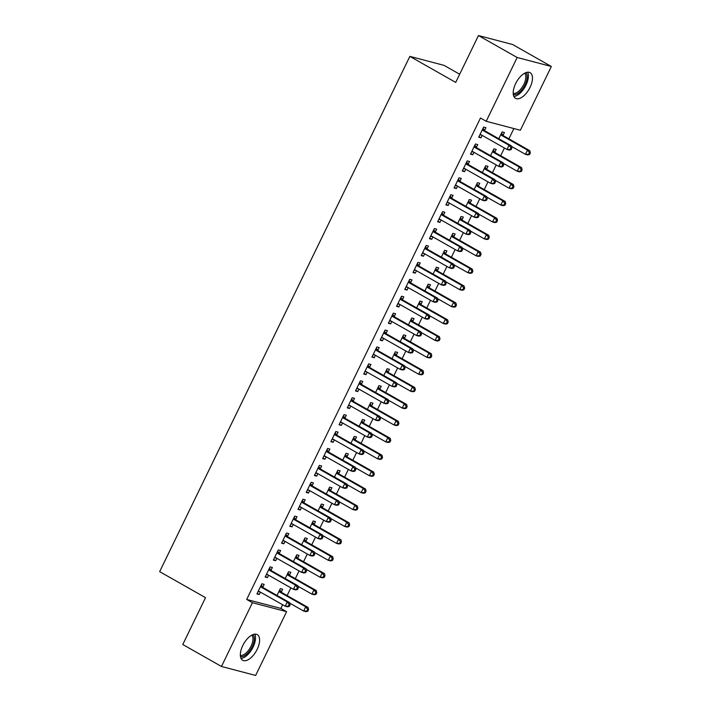 <?xml version="1.0" encoding="UTF-8"?>
<svg xmlns="http://www.w3.org/2000/svg" width="711" height="711" viewBox="0 0 711 711"><rect width="100%" height="100%" fill="white"/><g stroke="black" fill="none" stroke-linecap="round" stroke-linejoin="round"><path stroke-width="1.07" d="M242.771 645.561A14.762 7.261 -60.4 0 1 257.258 634.612A14.762 7.261 -60.4 0 1 257.178 649.339A14.762 7.261 -60.4 0 1 242.682 660.288A14.762 7.261 -60.4 0 1 242.771 645.561M515.635 83.614A14.762 7.261 -60.4 0 1 530.122 72.664A14.762 7.261 -60.4 0 1 530.042 87.4A14.762 7.261 -60.4 0 1 515.555 98.349A14.762 7.261 -60.4 0 1 515.635 83.614M280.872 608.42L286.604 611.673L255.64 675.45L221.468 666.474L182.771 644.522L205.523 597.667L159.664 571.644L409.856 56.382L455.715 82.405L478.467 35.55L512.64 44.526L551.336 66.478L520.372 130.255L486.2 121.279L480.467 118.026L246.699 599.453L280.872 608.42L282.649 604.759M287.12 595.56L290.87 587.837M295.332 578.647L299.082 570.924M303.544 561.726L307.294 554.011M311.756 544.813L315.506 537.089M319.977 527.9L323.718 520.176M328.189 510.978L331.939 503.264M336.401 494.065L340.151 486.342M344.613 477.152L348.363 469.429M352.825 460.23L356.575 452.516M361.046 443.317L364.787 435.594M369.258 426.404L373.008 418.681M377.47 409.492L381.22 401.768M385.682 392.57L389.432 384.847M393.894 375.657L397.645 367.934M402.115 358.744L405.865 351.021M410.327 341.822L414.078 334.099M418.539 324.909L422.29 317.186M426.751 307.996L430.502 300.273M434.963 291.075L438.714 283.351M443.184 274.162L446.935 266.438M451.396 257.249L455.147 249.525M459.608 240.327L463.359 232.604M467.82 223.414L471.571 215.691M476.041 206.501L479.783 198.778M484.253 189.579L488.004 181.856M492.465 172.666L496.216 164.943M500.677 155.753L504.428 148.03M508.889 138.832L513.884 128.549M459.688 74.246L444.028 65.359L409.856 56.382M289.519 575.066L290.852 572.328L288.542 571.724L285.227 578.541M271.051 570.213L272.384 567.476L270.073 566.871L265.141 577.021L267.452 577.625L268.625 575.217M305.952 541.231L307.276 538.494L304.966 537.889L301.66 544.715M287.475 536.387L288.808 533.641L286.497 533.037L281.574 543.186L283.876 543.791L285.049 541.382M322.376 507.405L323.709 504.668L321.399 504.055L318.084 510.88M303.908 502.553L305.232 499.815L302.93 499.211L297.998 509.36L300.309 509.965L301.473 507.556M338.8 473.57L340.134 470.833L337.823 470.229L334.508 477.045M320.332 468.718L321.665 465.981L319.355 465.376L314.422 475.526L316.733 476.13L317.906 473.722M355.233 439.736L356.558 436.998L354.256 436.394L350.941 443.22M336.765 434.892L338.089 432.146L335.779 431.541L330.855 441.691L333.166 442.295L334.33 439.887M371.657 405.91L372.991 403.173L370.68 402.559L367.365 409.385M353.189 401.057L354.522 398.32L352.212 397.716L347.279 407.865L349.59 408.47L350.763 406.061M388.09 372.075L389.415 369.338L387.104 368.733L383.798 375.55M369.613 367.223L370.946 364.485L368.636 363.881L363.712 374.03L366.014 374.635L367.187 372.226M404.515 338.24L405.848 335.503L403.537 334.899L400.222 341.724M386.046 333.397L387.371 330.651L385.069 330.046L380.136 340.196L382.447 340.8L383.611 338.392M420.939 304.415L422.272 301.677L419.961 301.064L416.655 307.89M402.47 299.562L403.804 296.825L401.493 296.22L396.569 306.37L398.871 306.974L400.044 304.566M437.372 270.58L438.696 267.843L436.394 267.238L433.079 274.055M418.903 265.727L420.228 262.99L417.917 262.386L412.993 272.535L415.304 273.14L416.468 270.731M453.796 236.745L455.129 234.008L452.818 233.404L449.503 240.229M435.328 231.902L436.661 229.164L434.35 228.551L429.417 238.7L431.728 239.314L432.901 236.896M470.229 202.919L471.553 200.182L469.251 199.569L465.936 206.394M451.752 198.067L453.085 195.329L450.774 194.725L445.85 204.875L448.161 205.479L449.325 203.07M486.653 169.085L487.986 166.347L485.675 165.743L482.36 172.56M468.185 164.232L469.509 161.495L467.207 160.89L462.274 171.04L464.585 171.644L465.758 169.236M503.086 135.25L504.41 132.513L502.099 131.908L498.793 138.734M484.609 130.406L485.942 127.669L483.631 127.056L478.707 137.205L481.009 137.818L482.182 135.41M476.397 147.319L477.73 144.582L475.419 143.978L470.486 154.127L472.797 154.731L473.97 152.323M494.865 152.172L496.198 149.434L493.887 148.821L490.572 155.647M459.973 181.154L461.297 178.417L458.995 177.803L454.062 187.953L456.373 188.566L457.537 186.158M478.441 185.998L479.774 183.26L477.463 182.656L474.148 189.482M443.54 214.98L444.873 212.242L442.562 211.638L437.638 221.788L439.94 222.392L441.113 219.983M462.008 219.832L463.341 217.095L461.03 216.491L457.724 223.307M427.115 248.814L428.44 246.077L426.138 245.473L421.205 255.622L423.516 256.227L424.689 253.818M445.584 253.667L446.917 250.93L444.606 250.316L441.291 257.142M410.682 282.649L412.016 279.903L409.705 279.299L404.781 289.448L407.092 290.052L408.256 287.644M429.16 287.493L430.484 284.755L428.173 284.151L424.867 290.977M394.258 316.475L395.592 313.738L393.281 313.133L388.348 323.283L390.659 323.887L391.832 321.479M412.727 321.328L414.06 318.59L411.749 317.986L408.434 324.803M377.834 350.31L379.159 347.572L376.848 346.968L371.924 357.118L374.235 357.722L375.399 355.313M396.303 355.162L397.627 352.425L395.325 351.812L392.01 358.637M361.401 384.144L362.734 381.398L360.424 380.794L355.5 390.943L357.802 391.548L358.975 389.139M379.87 388.988L381.203 386.251L378.892 385.646L375.586 392.472M344.977 417.97L346.301 415.233L344 414.629L339.067 424.778L341.378 425.382L342.542 422.974M363.445 422.823L364.779 420.085L362.468 419.481L359.153 426.298M328.544 451.805L329.877 449.068L327.567 448.463L322.643 458.613L324.945 459.217L326.118 456.809M347.021 456.658L348.346 453.92L346.035 453.307L342.729 460.133M312.12 485.64L313.453 482.893L311.142 482.289L306.21 492.439L308.521 493.043L309.694 490.634M330.588 490.483L331.921 487.746L329.611 487.142L326.296 493.967M295.696 519.465L297.02 516.728L294.71 516.124L289.786 526.273L292.097 526.878L293.261 524.469M314.164 524.318L315.488 521.581L313.187 520.976L309.872 527.793M279.263 553.3L280.596 550.563L278.285 549.958L273.353 560.108L275.664 560.712L276.837 558.304M297.731 558.153L299.064 555.415L296.754 554.802L293.439 561.628M262.839 587.135L264.163 584.389L261.861 583.784L256.929 593.934L259.239 594.538L260.404 592.13M281.307 591.979L282.64 589.241L280.33 588.637L277.014 595.462M221.468 666.474L252.432 602.706L286.604 611.673M478.467 35.55L517.164 57.502L551.336 66.478M246.699 599.453L252.432 602.706M486.2 121.279L517.164 57.502M478.974 136.654L481.009 137.818M470.762 153.576L472.797 154.731M462.541 170.489L464.585 171.644M454.329 187.402L456.373 188.566M446.117 204.324L448.161 205.479M437.905 221.237L439.94 222.392M429.693 238.149L431.728 239.314M421.472 255.071L423.516 256.227M413.26 271.984L415.304 273.14M405.048 288.897L407.092 290.052M396.836 305.819L398.871 306.974M388.615 322.732L390.659 323.887M380.403 339.645L382.447 340.8M372.191 356.567L374.235 357.722M363.979 373.479L366.014 374.635M355.767 390.392L357.802 391.548M347.546 407.305L349.59 408.47M339.334 424.227L341.378 425.382M331.122 441.14L333.166 442.295M322.91 458.053L324.945 459.217M314.697 474.975L316.733 476.13M306.477 491.888L308.521 493.043M298.265 508.8L300.309 509.965M290.052 525.722L292.097 526.878M281.84 542.635L283.876 543.791M273.628 559.548L275.664 560.712M265.407 576.47L267.452 577.625M257.195 593.383L259.239 594.538M511.067 149.683L511.884 147.995L510.96 147.746L510.143 149.443L511.067 149.683L509.28 150.074L506.97 149.47L480.885 134.672A1.893 1.635 -75.3 0 0 480.289 134.486L480.032 134.468M510.143 149.443L506.97 149.47L509.023 145.24L511.333 145.844L485.249 131.046A1.893 1.635 -75.3 0 1 484.778 130.62L483.045 128.273M482.307 129.793L482.467 130.015A1.893 1.635 -75.3 0 0 482.938 130.442L509.023 145.24L510.96 147.746M481.489 135.01L479.827 134.886M511.884 147.995L511.333 145.844M511.476 146.395L525.438 154.323L527.491 150.092L529.802 150.696L503.717 135.899A1.893 1.635 104.7 0 1 503.246 135.472L501.513 133.126M529.437 152.598L528.611 154.296L529.535 154.536L530.362 152.838L529.437 152.598L527.491 150.092L501.406 135.294A1.893 1.635 104.7 0 1 500.935 134.868L500.775 134.646M529.535 154.536L527.749 154.927L525.438 154.323L528.611 154.296M529.802 150.696L530.362 152.838M502.855 166.596L503.672 164.908L502.748 164.668L501.93 166.356L502.855 166.596L501.068 166.996L498.758 166.383L472.673 151.585A1.893 1.635 -75.3 0 0 472.077 151.407L471.82 151.39M501.93 166.356L498.758 166.383L500.811 162.161L503.121 162.766L477.037 147.968A1.893 1.635 -75.3 0 1 476.557 147.541L474.824 145.195M474.086 146.715L474.255 146.928A1.893 1.635 -75.3 0 0 474.726 147.355L500.811 162.161L502.748 164.668M473.277 151.932L471.615 151.807M503.672 164.908L503.121 162.766M494.634 183.518L495.46 181.82L494.536 181.581L493.718 183.269L494.634 183.518L492.847 183.909L490.546 183.305L464.461 168.498A1.893 1.635 -75.3 0 0 463.865 168.32L463.608 168.303M493.718 183.269L490.546 183.305L492.599 179.074L494.909 179.679L468.825 164.881A1.893 1.635 -75.3 0 1 468.345 164.454L466.612 162.108M465.874 163.628L466.034 163.85A1.893 1.635 -75.3 0 0 466.514 164.277L492.599 179.074L494.536 181.581M465.056 168.845L463.403 168.72M495.46 181.82L494.909 179.679M503.264 163.317L517.226 171.235L519.279 167.005L521.59 167.618L495.505 152.812A1.893 1.635 104.7 0 1 495.034 152.385L493.301 150.039M521.216 169.52L520.399 171.209L521.323 171.449L522.141 169.76L521.216 169.52L519.279 167.005L493.194 152.207A1.893 1.635 104.7 0 1 492.723 151.781L492.563 151.559M521.323 171.449L519.537 171.84L517.226 171.235L520.399 171.209M521.59 167.618L522.141 169.76M495.043 180.23L509.014 188.157L511.067 183.927L513.378 184.531L487.293 169.733A1.893 1.635 104.7 0 1 486.813 169.307L485.08 166.961M513.004 186.433L512.187 188.122L513.111 188.362L513.929 186.673L513.004 186.433L511.067 183.927L484.982 169.12A1.893 1.635 104.7 0 1 484.511 168.694L484.342 168.48M513.111 188.362L511.325 188.762L509.014 188.157L512.187 188.122M513.378 184.531L513.929 186.673M525.829 72.655A12.771 6.283 -60.4 0 1 526.744 74.157A12.771 6.283 -60.4 0 1 523.438 87.711A12.771 6.283 -60.4 0 1 513.342 94.661M513.209 93.443A11.829 5.821 119.6 0 0 522.478 86.822A11.829 5.821 119.6 0 0 525.438 74.424A11.829 5.821 119.6 0 0 524.718 73.171M513.884 96.465A14.664 7.217 119.6 0 0 524.807 87.293A14.664 7.217 119.6 0 0 527.918 72.815A14.664 7.217 119.6 0 0 527.651 72.202M252.956 634.603A12.771 6.283 -60.4 0 1 253.871 636.105A12.771 6.283 -60.4 0 1 250.574 649.658A12.771 6.283 -60.4 0 1 240.469 656.608M240.345 655.391A11.829 5.821 119.6 0 0 249.614 648.77A11.829 5.821 119.6 0 0 252.574 636.372A11.829 5.821 119.6 0 0 251.854 635.11M241.02 658.404A14.664 7.217 119.6 0 0 251.943 649.232A14.664 7.217 119.6 0 0 255.045 634.763A14.664 7.217 119.6 0 0 254.787 634.15M486.422 200.431L487.248 198.742L486.324 198.493L485.497 200.191L486.422 200.431L484.635 200.822L482.325 200.218L456.249 185.42A1.893 1.635 -75.3 0 0 455.653 185.233L455.396 185.216M485.497 200.191L482.325 200.218L484.387 195.987L486.688 196.591L460.604 181.794A1.893 1.635 -75.3 0 1 460.133 181.367L458.399 179.021M457.662 180.541L457.822 180.763A1.893 1.635 -75.3 0 0 458.302 181.189L484.387 195.987L486.324 198.493M456.844 185.758L455.191 185.633M487.248 198.742L486.688 196.591M478.21 217.344L479.036 215.655L478.112 215.415L477.285 217.104L478.21 217.344L476.423 217.744L474.113 217.131L448.028 202.333A1.893 1.635 -75.3 0 0 447.432 202.155L447.175 202.137M477.285 217.104L474.113 217.131L476.166 212.909L478.476 213.513L452.392 198.716A1.893 1.635 -75.3 0 1 451.92 198.289L450.187 195.943M449.45 197.462L449.61 197.676A1.893 1.635 -75.3 0 0 450.081 198.102L476.166 212.909L478.112 215.415M448.632 202.679L446.979 202.555M479.036 215.655L478.476 213.513M486.831 197.143L500.802 205.07L502.855 200.84L505.166 201.444L479.081 186.646A1.893 1.635 104.7 0 1 478.601 186.22L476.868 183.873M504.792 203.346L503.975 205.044L504.899 205.283L505.717 203.586L504.792 203.346L502.855 200.84L476.77 186.042A1.893 1.635 104.7 0 1 476.29 185.615L476.13 185.393M504.899 205.283L503.104 205.675L500.802 205.07L503.975 205.044M505.166 201.444L505.717 203.586M478.619 214.064L492.59 221.983L494.643 217.753L496.945 218.366L470.86 203.559A1.893 1.635 104.7 0 1 470.389 203.133L468.656 200.786M496.58 220.268L495.754 221.956L496.678 222.196L497.504 220.508L496.58 220.268L494.643 217.753L468.558 202.955A1.893 1.635 104.7 0 1 468.078 202.528L467.918 202.306M496.678 222.196L494.892 222.587L492.59 221.983L495.754 221.956M496.945 218.366L497.504 220.508M469.998 234.266L470.815 232.568L469.891 232.328L469.073 234.017L469.998 234.266L468.211 234.657L465.901 234.052L439.816 219.246A1.893 1.635 -75.3 0 0 439.22 219.068L438.963 219.05M469.073 234.017L465.901 234.052L467.954 229.822L470.264 230.426L444.179 215.629A1.893 1.635 -75.3 0 1 443.7 215.202L441.975 212.856M441.238 214.375L441.398 214.598A1.893 1.635 -75.3 0 0 441.869 215.024L467.954 229.822L469.891 232.328M440.42 219.592L438.758 219.468M470.815 232.568L470.264 230.426M470.406 230.977L484.369 238.905L486.422 234.674L488.733 235.279L462.648 220.481A1.893 1.635 104.7 0 1 462.177 220.055L460.444 217.708M488.368 237.181L487.542 238.869L488.466 239.109L489.292 237.421L488.368 237.181L486.422 234.674L460.337 219.868A1.893 1.635 104.7 0 1 459.866 219.441L459.706 219.228M488.466 239.109L486.68 239.509L484.369 238.905L487.542 238.869M488.733 235.279L489.292 237.421M461.786 251.179L462.603 249.49L461.679 249.241L460.861 250.939L461.786 251.179L459.999 251.57L457.688 250.965L431.604 236.168A1.893 1.635 -75.3 0 0 431.008 235.981L430.75 235.963M460.861 250.939L457.688 250.965L459.741 246.735L462.052 247.339L435.967 232.541A1.893 1.635 -75.3 0 1 435.488 232.115L433.754 229.769M433.017 231.288L433.177 231.51A1.893 1.635 -75.3 0 0 433.657 231.937L459.741 246.735L461.679 249.241M432.208 236.505L430.546 236.381M462.603 249.49L462.052 247.339M462.194 247.89L476.157 255.818L478.21 251.587L480.52 252.192L454.436 237.394A1.893 1.635 104.7 0 1 453.956 236.967L452.232 234.621M480.147 254.094L479.33 255.791L480.254 256.031L481.071 254.334L480.147 254.094L478.21 251.587L452.125 236.79A1.893 1.635 104.7 0 1 451.654 236.363L451.494 236.141M480.254 256.031L478.467 256.422L476.157 255.818L479.33 255.791M480.52 252.192L481.071 254.334M453.565 268.091L454.391 266.403L453.467 266.163L452.649 267.851L453.565 268.091L451.778 268.491L449.476 267.878L423.392 253.08A1.893 1.635 -75.3 0 0 422.796 252.903L422.538 252.885M452.649 267.851L449.476 267.878L451.529 263.657L453.831 264.261L427.755 249.454A1.893 1.635 -75.3 0 1 427.275 249.037L425.542 246.69M424.805 248.21L424.965 248.423A1.893 1.635 -75.3 0 0 425.445 248.85L451.529 263.657L453.467 266.163M423.987 253.427L422.334 253.303M454.391 266.403L453.831 264.261M445.353 285.013L446.179 283.316L445.255 283.076L444.428 284.764L445.353 285.013L443.566 285.404L441.255 284.8L415.18 269.993A1.893 1.635 -75.3 0 0 414.584 269.816L414.326 269.798M444.428 284.764L441.255 284.8L443.317 280.569L445.619 281.174L419.534 266.376A1.893 1.635 -75.3 0 1 419.063 265.95L417.33 263.603M416.593 265.123L416.753 265.345A1.893 1.635 -75.3 0 0 417.233 265.772L443.317 280.569L445.255 283.076M415.775 270.34L414.122 270.216M446.179 283.316L445.619 281.174M437.141 301.926L437.958 300.238L437.043 299.989L436.216 301.686L437.141 301.926L435.354 302.317L433.043 301.713L406.959 286.915A1.893 1.635 -75.3 0 0 406.363 286.729L406.105 286.711M436.216 301.686L433.043 301.713L435.096 297.482L437.407 298.087L411.322 283.289A1.893 1.635 -75.3 0 1 410.851 282.862L409.118 280.516M408.381 282.036L408.541 282.258A1.893 1.635 -75.3 0 0 409.012 282.685L435.096 297.482L437.043 299.989M407.563 287.253L405.91 287.128M437.958 300.238L437.407 298.087M428.929 318.839L429.746 317.15L428.822 316.91L428.004 318.599L428.929 318.839L427.142 319.239L424.831 318.626L398.747 303.828A1.893 1.635 -75.3 0 0 398.151 303.65L397.893 303.633M428.004 318.599L424.831 318.626L426.884 314.404L429.195 315.009L403.11 300.202A1.893 1.635 -75.3 0 1 402.63 299.784L400.906 297.438M400.16 298.958L400.329 299.171A1.893 1.635 -75.3 0 0 400.8 299.598L426.884 314.404L428.822 316.91M399.351 304.175L397.689 304.05M429.746 317.15L429.195 315.009M420.716 335.761L421.534 334.063L420.61 333.823L419.792 335.512L420.716 335.761L418.93 336.152L416.619 335.548L390.535 320.741A1.893 1.635 -75.3 0 0 389.939 320.563L389.681 320.545M419.792 335.512L416.619 335.548L418.672 331.317L420.983 331.921L394.898 317.124A1.893 1.635 -75.3 0 1 394.418 316.697L392.685 314.351M391.948 315.871L392.108 316.093A1.893 1.635 -75.3 0 0 392.588 316.519L418.672 331.317L420.61 333.823M391.139 321.088L389.477 320.963M421.534 334.063L420.983 331.921M412.496 352.674L413.322 350.985L412.398 350.736L411.58 352.434L412.496 352.674L410.709 353.065L408.407 352.46L382.322 337.663A1.893 1.635 -75.3 0 0 381.727 337.476L381.469 337.458M411.58 352.434L408.407 352.46L410.46 348.23L412.762 348.834L386.686 334.037A1.893 1.635 -75.3 0 1 386.206 333.61L384.473 331.264M383.736 332.784L383.896 333.006A1.893 1.635 -75.3 0 0 384.375 333.432L410.46 348.23L412.398 350.736M382.918 338.001L381.265 337.876M413.322 350.985L412.762 348.834M404.283 369.587L405.11 367.898L404.186 367.658L403.359 369.347L404.283 369.587L402.497 369.987L400.186 369.373L374.11 354.576A1.893 1.635 -75.3 0 0 373.515 354.398L373.257 354.371M403.359 369.347L400.186 369.373L402.239 365.152L404.55 365.756L378.465 350.95A1.893 1.635 -75.3 0 1 377.994 350.532L376.261 348.186M375.524 349.705L375.684 349.919A1.893 1.635 -75.3 0 0 376.163 350.345L402.239 365.152L404.186 367.658M374.706 354.922L373.053 354.789M405.11 367.898L404.55 365.756M396.071 386.508L396.889 384.811L395.974 384.571L395.147 386.26L396.071 386.508L394.285 386.9L391.974 386.295L365.889 371.489A1.893 1.635 -75.3 0 0 365.294 371.311L365.036 371.293M395.147 386.26L391.974 386.295L394.027 382.065L396.338 382.669L370.253 367.871A1.893 1.635 -75.3 0 1 369.782 367.445L368.049 365.099M367.311 366.618L367.471 366.84A1.893 1.635 -75.3 0 0 367.942 367.267L394.027 382.065L395.974 384.571M366.494 371.835L364.832 371.711M396.889 384.811L396.338 382.669M387.859 403.421L388.677 401.733L387.753 401.484L386.935 403.181L387.859 403.421L386.073 403.812L383.762 403.208L357.677 388.41A1.893 1.635 -75.3 0 0 357.082 388.224L356.824 388.206M386.935 403.181L383.762 403.208L385.815 398.978L388.126 399.582L362.041 384.784A1.893 1.635 -75.3 0 1 361.561 384.358L359.837 382.011M359.091 383.531L359.259 383.753A1.893 1.635 -75.3 0 0 359.73 384.18L385.815 398.978L387.753 401.484M358.282 388.748L356.62 388.624M388.677 401.733L388.126 399.582M379.647 420.334L380.465 418.646L379.541 418.406L378.723 420.094L379.647 420.334L377.861 420.734L375.55 420.121L349.465 405.323A1.893 1.635 -75.3 0 0 348.87 405.146L348.612 405.119M378.723 420.094L375.55 420.121L377.603 415.899L379.914 416.504L353.829 401.697A1.893 1.635 -75.3 0 1 353.349 401.28L351.616 398.933M350.879 400.453L351.038 400.666A1.893 1.635 -75.3 0 0 351.518 401.093L377.603 415.899L379.541 418.406M350.07 405.661L348.408 405.537M380.465 418.646L379.914 416.504M371.426 437.256L372.253 435.559L371.329 435.319L370.502 437.007L371.426 437.256L369.64 437.647L367.338 437.043L341.253 422.236A1.893 1.635 -75.3 0 0 340.658 422.058L340.4 422.041M370.502 437.007L367.338 437.043L369.391 432.812L371.693 433.417L345.617 418.619A1.893 1.635 -75.3 0 1 345.137 418.192L343.404 415.846M342.666 417.366L342.826 417.588A1.893 1.635 -75.3 0 0 343.306 418.015L369.391 432.812L371.329 435.319M341.849 422.583L340.196 422.458M372.253 435.559L371.693 433.417M363.214 454.169L364.041 452.48L363.117 452.232L362.29 453.929L363.214 454.169L361.428 454.56L359.117 453.956L333.032 439.158A1.893 1.635 -75.3 0 0 332.446 438.971L332.179 438.954M362.29 453.929L359.117 453.956L361.17 449.725L363.481 450.33L337.396 435.532A1.893 1.635 -75.3 0 1 336.925 435.105L335.192 432.759M334.454 434.279L334.614 434.501A1.893 1.635 -75.3 0 0 335.094 434.928L361.17 449.725L363.117 452.232M333.637 439.496L331.984 439.371M364.041 452.48L363.481 450.33M355.002 471.082L355.82 469.393L354.896 469.153L354.078 470.842L355.002 471.082L353.216 471.482L350.905 470.869L324.82 456.071A1.893 1.635 -75.3 0 0 324.225 455.893L323.967 455.867M354.078 470.842L350.905 470.869L352.958 466.647L355.269 467.251L329.184 452.445A1.893 1.635 -75.3 0 1 328.713 452.027L326.98 449.681M326.242 451.201L326.402 451.414A1.893 1.635 -75.3 0 0 326.873 451.841L352.958 466.647L354.896 469.153M325.425 456.409L323.763 456.284M355.82 469.393L355.269 467.251M346.79 488.004L347.608 486.306L346.684 486.066L345.866 487.755L346.79 488.004L345.004 488.395L342.693 487.79L316.608 472.984A1.893 1.635 -75.3 0 0 316.013 472.806L315.755 472.788M345.866 487.755L342.693 487.79L344.746 483.56L347.057 484.164L320.972 469.367A1.893 1.635 -75.3 0 1 320.492 468.94L318.768 466.594M318.021 468.114L318.19 468.336A1.893 1.635 -75.3 0 0 318.661 468.762L344.746 483.56L346.684 486.066M317.213 473.33L315.551 473.206M347.608 486.306L347.057 484.164M453.974 264.812L467.945 272.731L469.998 268.5L472.308 269.114L446.224 254.307A1.893 1.635 104.7 0 1 445.744 253.88L444.011 251.534M471.935 271.015L471.117 272.704L472.042 272.944L472.859 271.255L471.935 271.015L469.998 268.5L443.913 253.703A1.893 1.635 104.7 0 1 443.442 253.276L443.273 253.054M472.042 272.944L470.255 273.335L467.945 272.731L471.117 272.704M472.308 269.114L472.859 271.255M445.761 281.725L459.733 289.653L461.786 285.422L464.096 286.026L438.012 271.229A1.893 1.635 104.7 0 1 437.532 270.802L435.799 268.456M463.723 287.928L462.905 289.617L463.821 289.857L464.647 288.168L463.723 287.928L461.786 285.422L435.701 270.615A1.893 1.635 104.7 0 1 435.221 270.189L435.061 269.976M463.821 289.857L462.034 290.257L459.733 289.653L462.905 289.617M464.096 286.026L464.647 288.168M437.549 298.638L451.512 306.565L453.574 302.335L455.875 302.939L429.791 288.142A1.893 1.635 104.7 0 1 429.32 287.715L427.587 285.369M455.511 304.841L454.685 306.53L455.609 306.779L456.435 305.081L455.511 304.841L453.574 302.335L427.489 287.537A1.893 1.635 104.7 0 1 427.009 287.111L426.849 286.889M455.609 306.779L453.822 307.17L451.512 306.565L454.685 306.53M455.875 302.939L456.435 305.081M429.337 315.56L443.3 323.478L445.353 319.248L447.663 319.861L421.579 305.055A1.893 1.635 104.7 0 1 421.108 304.628L419.374 302.282M447.299 321.754L446.472 323.452L447.397 323.692L448.214 322.003L447.299 321.754L445.353 319.248L419.268 304.45A1.893 1.635 104.7 0 1 418.797 304.024L418.637 303.801M447.397 323.692L445.61 324.083L443.3 323.478L446.472 323.452M447.663 319.861L448.214 322.003M421.125 332.472L435.088 340.391L437.141 336.17L439.451 336.774L413.367 321.976A1.893 1.635 104.7 0 1 412.887 321.55L411.162 319.203M439.078 338.676L438.26 340.365L439.185 340.605L440.002 338.916L439.078 338.676L437.141 336.17L411.056 321.363A1.893 1.635 104.7 0 1 410.585 320.937L410.416 320.723M439.185 340.605L437.398 341.004L435.088 340.391L438.26 340.365M439.451 336.774L440.002 338.916M412.904 349.385L426.876 357.313L428.929 353.083L431.239 353.687L405.154 338.889A1.893 1.635 104.7 0 1 404.675 338.463L402.941 336.116M430.866 355.589L430.048 357.278L430.973 357.526L431.79 355.829L430.866 355.589L428.929 353.083L402.844 338.285A1.893 1.635 104.7 0 1 402.364 337.858L402.204 337.636M430.973 357.526L429.186 357.917L426.876 357.313L430.048 357.278M431.239 353.687L431.79 355.829M404.692 366.307L418.663 374.226L420.716 369.996L423.018 370.609L396.942 355.802A1.893 1.635 104.7 0 1 396.462 355.376L394.729 353.029M422.654 372.502L421.836 374.199L422.752 374.439L423.578 372.751L422.654 372.502L420.716 369.996L394.632 355.198A1.893 1.635 104.7 0 1 394.152 354.771L393.992 354.549M422.752 374.439L420.965 374.83L418.663 374.226L421.836 374.199M423.018 370.609L423.578 372.751M396.48 383.22L410.443 391.139L412.496 386.917L414.806 387.522L388.721 372.724A1.893 1.635 104.7 0 1 388.25 372.297L386.517 369.951M414.442 389.424L413.615 391.112L414.54 391.352L415.366 389.664L414.442 389.424L412.496 386.917L386.42 372.111A1.893 1.635 104.7 0 1 385.94 371.684L385.78 371.471M414.54 391.352L412.753 391.752L410.443 391.139L413.615 391.112M414.806 387.522L415.366 389.664M388.268 400.133L402.23 408.061L404.283 403.83L406.594 404.435L380.509 389.637A1.893 1.635 104.7 0 1 380.038 389.21L378.305 386.864M406.23 406.337L405.403 408.025L406.328 408.274L407.145 406.576L406.23 406.337L404.283 403.83L378.199 389.033A1.893 1.635 104.7 0 1 377.728 388.606L377.568 388.384M406.328 408.274L404.541 408.665L402.23 408.061L405.403 408.025M406.594 404.435L407.145 406.576M380.056 417.046L394.018 424.974L396.071 420.743L398.382 421.356L372.297 406.55A1.893 1.635 104.7 0 1 371.817 406.123L370.093 403.777M398.009 423.249L397.191 424.947L398.116 425.187L398.933 423.498L398.009 423.249L396.071 420.743L369.987 405.945A1.893 1.635 104.7 0 1 369.516 405.519L369.347 405.297M398.116 425.187L396.329 425.578L394.018 424.974L397.191 424.947M398.382 421.356L398.933 423.498M371.835 433.968L385.806 441.887L387.859 437.665L390.17 438.269L364.085 423.472A1.893 1.635 104.7 0 1 363.605 423.045L361.872 420.699M389.797 440.171L388.979 441.86L389.904 442.1L390.721 440.411L389.797 440.171L387.859 437.665L361.775 422.858A1.893 1.635 104.7 0 1 361.295 422.432L361.135 422.218M389.904 442.1L388.117 442.5L385.806 441.887L388.979 441.86M390.17 438.269L390.721 440.411M363.623 450.881L377.594 458.808L379.647 454.578L381.949 455.182L355.873 440.385A1.893 1.635 104.7 0 1 355.393 439.958L353.66 437.612M381.585 457.084L380.758 458.773L381.683 459.022L382.509 457.324L381.585 457.084L379.647 454.578L353.563 439.78A1.893 1.635 104.7 0 1 353.083 439.354L352.923 439.131M381.683 459.022L379.896 459.413L377.594 458.808L380.758 458.773M381.949 455.182L382.509 457.324M355.411 467.794L369.373 475.721L371.426 471.491L373.737 472.104L347.652 457.297A1.893 1.635 104.7 0 1 347.181 456.871L345.448 454.525M373.373 473.997L372.546 475.695L373.471 475.935L374.297 474.246L373.373 473.997L371.426 471.491L345.35 456.693A1.893 1.635 104.7 0 1 344.871 456.266L344.711 456.044M373.471 475.935L371.684 476.326L369.373 475.721L372.546 475.695M373.737 472.104L374.297 474.246M347.199 484.715L361.161 492.634L363.214 488.413L365.525 489.017L339.44 474.219A1.893 1.635 104.7 0 1 338.969 473.793L337.236 471.446M365.152 490.919L364.334 492.607L365.258 492.847L366.076 491.159L365.152 490.919L363.214 488.413L337.13 473.606A1.893 1.635 104.7 0 1 336.659 473.179L336.499 472.966M365.258 492.847L363.472 493.247L361.161 492.634L364.334 492.607M365.525 489.017L366.076 491.159M338.578 504.917L339.396 503.228L338.472 502.979L337.654 504.677L338.578 504.917L336.792 505.308L334.481 504.703L308.396 489.906A1.893 1.635 -75.3 0 0 307.801 489.719L307.543 489.701M337.654 504.677L334.481 504.703L336.534 500.473L338.845 501.077L312.76 486.28A1.893 1.635 -75.3 0 1 312.28 485.853L310.547 483.507M309.809 485.026L309.969 485.249A1.893 1.635 -75.3 0 0 310.449 485.675L336.534 500.473L338.472 502.979M309.001 490.243L307.339 490.119M339.396 503.228L338.845 501.077M338.987 501.628L352.949 509.556L355.002 505.325L357.313 505.93L331.228 491.132A1.893 1.635 104.7 0 1 330.748 490.706L329.024 488.359M356.94 507.832L356.122 509.52L357.046 509.769L357.864 508.072L356.94 507.832L355.002 505.325L328.917 490.528A1.893 1.635 104.7 0 1 328.446 490.101L328.278 489.879M357.046 509.769L355.26 510.16L352.949 509.556L356.122 509.52M357.313 505.93L357.864 508.072M330.357 521.83L331.184 520.141L330.26 519.901L329.433 521.59L330.357 521.83L328.571 522.23L326.269 521.616L300.184 506.819A1.893 1.635 -75.3 0 0 299.589 506.641L299.331 506.614M329.433 521.59L326.269 521.616L328.322 517.395L330.624 517.999L304.539 503.192A1.893 1.635 -75.3 0 1 304.068 502.775L302.335 500.42M301.597 501.948L301.757 502.162A1.893 1.635 -75.3 0 0 302.237 502.588L328.322 517.395L330.26 519.901M300.78 507.156L299.127 507.032M331.184 520.141L330.624 517.999M330.766 518.541L344.737 526.469L346.79 522.238L349.101 522.843L323.016 508.045A1.893 1.635 104.7 0 1 322.536 507.618L320.803 505.272M348.728 524.745L347.91 526.442L348.834 526.682L349.652 524.994L348.728 524.745L346.79 522.238L320.705 507.441A1.893 1.635 104.7 0 1 320.226 507.014L320.066 506.792M348.834 526.682L347.048 527.073L344.737 526.469L347.91 526.442M349.101 522.843L349.652 524.994M322.145 538.751L322.972 537.054L322.047 536.814L321.221 538.503L322.145 538.751L320.359 539.142L318.048 538.538L291.963 523.731A1.893 1.635 -75.3 0 0 291.377 523.554L291.11 523.536M321.221 538.503L318.048 538.538L320.101 534.308L322.412 534.912L296.327 520.114A1.893 1.635 -75.3 0 1 295.856 519.688L294.123 517.341M293.385 518.861L293.545 519.083A1.893 1.635 -75.3 0 0 294.016 519.51L320.101 534.308L322.047 536.814M292.568 524.078L290.915 523.954M322.972 537.054L322.412 534.912M322.554 535.463L336.525 543.382L338.578 539.16L340.88 539.765L314.795 524.967A1.893 1.635 104.7 0 1 314.324 524.54L312.591 522.194M340.516 541.666L339.689 543.355L340.613 543.595L341.44 541.906L340.516 541.666L338.578 539.16L312.493 524.354A1.893 1.635 104.7 0 1 312.013 523.927L311.853 523.714M340.613 543.595L338.827 543.995L336.525 543.382L339.689 543.355M340.88 539.765L341.44 541.906M313.933 555.664L314.751 553.976L313.827 553.727L313.009 555.424L313.933 555.664L312.147 556.055L309.836 555.451L283.751 540.653A1.893 1.635 -75.3 0 0 283.156 540.467L282.898 540.449M313.009 555.424L309.836 555.451L311.889 551.221L314.2 551.825L288.115 537.027A1.893 1.635 -75.3 0 1 287.644 536.601L285.911 534.254M285.173 535.774L285.333 535.996A1.893 1.635 -75.3 0 0 285.804 536.423L311.889 551.221L313.827 553.727M284.356 540.991L282.694 540.867M314.751 553.976L314.2 551.825M314.342 552.376L328.304 560.304L330.357 556.073L332.668 556.677L306.583 541.88A1.893 1.635 104.7 0 1 306.112 541.453L304.379 539.107M332.304 558.579L331.477 560.268L332.401 560.517L333.228 558.819L332.304 558.579L330.357 556.073L304.281 541.275A1.893 1.635 104.7 0 1 303.801 540.849L303.641 540.627M332.401 560.517L330.615 560.908L328.304 560.304L331.477 560.268M332.668 556.677L333.228 558.819M305.721 572.577L306.539 570.889L305.614 570.649L304.797 572.337L305.721 572.577L303.935 572.977L301.624 572.364L275.539 557.566A1.893 1.635 -75.3 0 0 274.944 557.388L274.686 557.362M304.797 572.337L301.624 572.364L303.677 568.133L305.988 568.747L279.903 553.94A1.893 1.635 -75.3 0 1 279.423 553.522L277.69 551.167M276.952 552.696L277.121 552.909A1.893 1.635 -75.3 0 0 277.592 553.336L303.677 568.133L305.614 570.649M276.144 557.904L274.482 557.78M306.539 570.889L305.988 568.747M306.13 569.289L320.092 577.216L322.145 572.986L324.456 573.59L298.371 558.793A1.893 1.635 104.7 0 1 297.9 558.366L296.167 556.02M324.083 575.492L323.265 577.19L324.189 577.43L325.007 575.741L324.083 575.492L322.145 572.986L296.06 558.188A1.893 1.635 104.7 0 1 295.589 557.762L295.429 557.54M324.189 577.43L322.403 577.821L320.092 577.216L323.265 577.19M324.456 573.59L325.007 575.741M297.509 589.499L298.327 587.801L297.402 587.562L296.585 589.25L297.509 589.499L295.723 589.89L293.412 589.286L267.327 574.479A1.893 1.635 -75.3 0 0 266.732 574.301L266.474 574.284M296.585 589.25L293.412 589.286L295.465 585.055L297.776 585.66L271.691 570.862A1.893 1.635 -75.3 0 1 271.211 570.435L269.478 568.089M268.74 569.609L268.9 569.831A1.893 1.635 -75.3 0 0 269.38 570.258L295.465 585.055L297.402 587.562M267.931 574.826L266.27 574.701M298.327 587.801L297.776 585.66M297.918 586.211L311.88 594.129L313.933 589.908L316.244 590.512L290.159 575.714A1.893 1.635 104.7 0 1 289.679 575.288L287.946 572.942M315.871 592.414L315.053 594.103L315.977 594.343L316.795 592.654L315.871 592.414L313.933 589.908L287.848 575.101A1.893 1.635 104.7 0 1 287.377 574.675L287.208 574.461M315.977 594.343L314.191 594.743L311.88 594.129L315.053 594.103M316.244 590.512L316.795 592.654M289.288 606.412L290.115 604.723L289.19 604.474L288.364 606.172L289.288 606.412L287.502 606.803L285.2 606.199L259.115 591.401A1.893 1.635 -75.3 0 0 258.52 591.214L258.262 591.197M288.364 606.172L285.2 606.199L287.253 601.968L289.555 602.572L263.47 587.775A1.893 1.635 -75.3 0 1 262.999 587.348L261.266 585.002M260.528 586.522L260.688 586.744A1.893 1.635 -75.3 0 0 261.168 587.17L287.253 601.968L289.19 604.474M259.711 591.739L258.057 591.614M290.115 604.723L289.555 602.572M289.697 603.124L303.668 611.051L305.721 606.821L308.032 607.425L281.947 592.627A1.893 1.635 104.7 0 1 281.467 592.201L279.734 589.854M307.659 609.327L306.841 611.016L307.765 611.264L308.583 609.567L307.659 609.327L305.721 606.821L279.636 592.023A1.893 1.635 104.7 0 1 279.156 591.596L278.996 591.374M307.765 611.264L305.979 611.656L303.668 611.051L306.841 611.016M308.032 607.425L308.583 609.567M482.467 130.015L484.778 130.62M482.938 130.442L485.249 131.046M480.289 134.486L480.787 134.619M503.717 135.899L501.406 135.294M503.246 135.472L500.935 134.868M474.255 146.928L476.557 147.541M474.726 147.355L477.037 147.968M472.077 151.407L472.575 151.532M466.034 163.85L468.345 164.454M466.514 164.277L468.825 164.881M463.865 168.32L464.363 168.454M495.505 152.812L493.194 152.207M495.034 152.385L492.723 151.781M487.293 169.733L484.982 169.12M486.813 169.307L484.511 168.694M457.822 180.763L460.133 181.367M458.302 181.189L460.604 181.794M455.653 185.233L456.142 185.367M449.61 197.676L451.92 198.289M450.081 198.102L452.392 198.716M447.432 202.155L447.93 202.28M479.081 186.646L476.77 186.042M478.601 186.22L476.29 185.615M470.86 203.559L468.558 202.955M470.389 203.133L468.078 202.528M441.398 214.598L443.7 215.202M441.869 215.024L444.179 215.629M439.22 219.068L439.718 219.201M462.648 220.481L460.337 219.868M462.177 220.055L459.866 219.441M433.177 231.51L435.488 232.115M433.657 231.937L435.967 232.541M431.008 235.981L431.506 236.114M454.436 237.394L452.125 236.79M453.956 236.967L451.654 236.363M424.965 248.423L427.275 249.037M425.445 248.85L427.755 249.454M422.796 252.903L423.294 253.027M416.753 265.345L419.063 265.95M417.233 265.772L419.534 266.376M414.584 269.816L415.073 269.949M408.541 282.258L410.851 282.862M409.012 282.685L411.322 283.289M406.363 286.729L406.861 286.862M400.329 299.171L402.63 299.784M400.8 299.598L403.11 300.202M398.151 303.65L398.649 303.775M392.108 316.093L394.418 316.697M392.588 316.519L394.898 317.124M389.939 320.563L390.437 320.697M383.896 333.006L386.206 333.61M384.375 333.432L386.686 334.037M381.727 337.476L382.225 337.609M375.684 349.919L377.994 350.532M376.163 350.345L378.465 350.95M373.515 354.398L374.004 354.522M367.471 366.84L369.782 367.445M367.942 367.267L370.253 367.871M365.294 371.311L365.792 371.444M359.259 383.753L361.561 384.358M359.73 384.18L362.041 384.784M357.082 388.224L357.58 388.357M351.038 400.666L353.349 401.28M351.518 401.093L353.829 401.697M348.87 405.146L349.368 405.27M342.826 417.588L345.137 418.192M343.306 418.015L345.617 418.619M340.658 422.058L341.156 422.192M334.614 434.501L336.925 435.105M335.094 434.928L337.396 435.532M332.446 438.971L332.935 439.105M326.402 451.414L328.713 452.027M326.873 451.841L329.184 452.445M324.225 455.893L324.723 456.018M318.19 468.336L320.492 468.94M318.661 468.762L320.972 469.367M316.013 472.806L316.511 472.939M446.224 254.307L443.913 253.703M445.744 253.88L443.442 253.276M438.012 271.229L435.701 270.615M437.532 270.802L435.221 270.189M429.791 288.142L427.489 287.537M429.32 287.715L427.009 287.111M421.579 305.055L419.268 304.45M421.108 304.628L418.797 304.024M413.367 321.976L411.056 321.363M412.887 321.55L410.585 320.937M405.154 338.889L402.844 338.285M404.675 338.463L402.364 337.858M396.942 355.802L394.632 355.198M396.462 355.376L394.152 354.771M388.721 372.724L386.42 372.111M388.25 372.297L385.94 371.684M380.509 389.637L378.199 389.033M380.038 389.21L377.728 388.606M372.297 406.55L369.987 405.945M371.817 406.123L369.516 405.519M364.085 423.472L361.775 422.858M363.605 423.045L361.295 422.432M355.873 440.385L353.563 439.78M355.393 439.958L353.083 439.354M347.652 457.297L345.35 456.693M347.181 456.871L344.871 456.266M339.44 474.219L337.13 473.606M338.969 473.793L336.659 473.179M309.969 485.249L312.28 485.853M310.449 485.675L312.76 486.28M307.801 489.719L308.298 489.852M331.228 491.132L328.917 490.528M330.748 490.706L328.446 490.101M301.757 502.162L304.068 502.775M302.237 502.588L304.539 503.192M299.589 506.641L300.086 506.765M323.016 508.045L320.705 507.441M322.536 507.618L320.226 507.014M293.545 519.083L295.856 519.688M294.016 519.51L296.327 520.114M291.377 523.554L291.865 523.687M314.795 524.967L312.493 524.354M314.324 524.54L312.013 523.927M285.333 535.996L287.644 536.601M285.804 536.423L288.115 537.027M283.156 540.467L283.653 540.6M306.583 541.88L304.281 541.275M306.112 541.453L303.801 540.849M277.121 552.909L279.423 553.522M277.592 553.336L279.903 553.94M274.944 557.388L275.441 557.513M298.371 558.793L296.06 558.188M297.9 558.366L295.589 557.762M268.9 569.831L271.211 570.435M269.38 570.258L271.691 570.862M266.732 574.301L267.229 574.435M290.159 575.714L287.848 575.101M289.679 575.288L287.377 574.675M260.688 586.744L262.999 587.348M261.168 587.17L263.47 587.775M258.52 591.214L259.008 591.348M281.947 592.627L279.636 592.023M281.467 592.201L279.156 591.596"/></g></svg>
